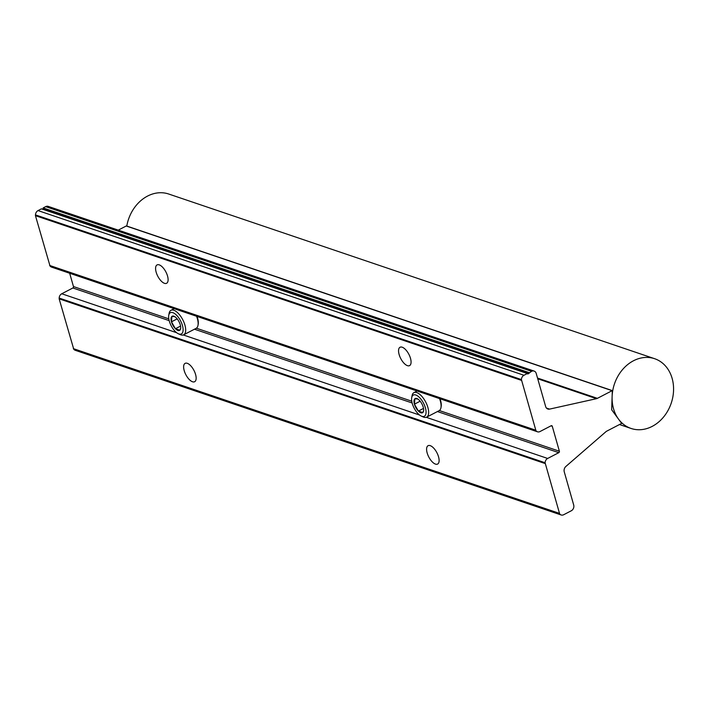 <?xml version="1.0" encoding="UTF-8"?>
<svg xmlns="http://www.w3.org/2000/svg" width="709" height="709" viewBox="0 0 709 709"><rect width="100%" height="100%" fill="white"/><g stroke="black" fill="none" stroke-linecap="round" stroke-linejoin="round"><path stroke-width="1.06" d="M415.793 394.993A11.964 5.3 -117.4 0 0 411.716 397.625A11.964 5.3 -117.4 0 0 414.127 408.1A11.964 5.3 -117.4 0 0 421.306 416.094A11.964 5.3 -117.4 0 0 421.873 416.316A11.964 5.3 -117.4 0 0 425.409 407.888A11.964 5.3 -117.4 0 0 415.793 394.993M411.716 397.625L412.08 395.631A13.808 6.115 62.6 0 1 413.932 392.644A13.808 6.115 62.6 0 1 416.795 392.591A13.808 6.115 62.6 0 1 426.96 404.768A13.808 6.115 62.6 0 1 426.658 417.149A13.808 6.115 62.6 0 1 423.805 417.202A13.808 6.115 62.6 0 1 423.149 416.936L421.306 416.094M416.803 398.529A7.994 3.536 -117.4 0 0 414.88 398.742A7.994 3.536 -117.4 0 0 414.437 404.165A7.994 3.536 -117.4 0 0 418.39 411.078A7.994 3.536 -117.4 0 0 422.786 412.567A7.994 3.536 -117.4 0 0 423.583 411.016A7.994 3.536 -117.4 0 0 423.229 407.143A7.994 3.536 -117.4 0 0 419.276 400.231A7.994 3.536 -117.4 0 0 417.184 398.68A7.994 3.536 -117.4 0 0 416.803 398.529M417.929 399.043L414.88 398.742L414.437 404.165L418.39 411.078L422.786 412.567L423.654 410.476M426.658 417.149L439.11 410.679A13.808 6.115 -117.4 0 0 440.963 407.684A13.808 6.115 -117.4 0 0 439.527 398.609M440.023 398.768A12.886 5.707 62.6 0 1 441.14 406.691L440.963 407.684M420.145 401.205L414.437 404.165M423.521 408.411L418.39 411.078M172.828 312.651A11.964 5.3 -117.4 0 0 168.751 315.283A11.964 5.3 -117.4 0 0 171.17 325.759A11.964 5.3 -117.4 0 0 178.34 333.753A11.964 5.3 -117.4 0 0 178.907 333.974A11.964 5.3 -117.4 0 0 182.452 325.546A11.964 5.3 -117.4 0 0 172.828 312.651M168.751 315.283L169.123 313.289A13.808 6.115 62.6 0 1 170.975 310.303A13.808 6.115 62.6 0 1 173.829 310.25A13.808 6.115 62.6 0 1 183.994 322.427A13.808 6.115 62.6 0 1 183.702 334.799A13.808 6.115 62.6 0 1 180.839 334.861A13.808 6.115 62.6 0 1 180.183 334.595L178.34 333.753M173.838 316.187A7.994 3.536 -117.4 0 0 171.915 316.4A7.994 3.536 -117.4 0 0 171.472 321.824A7.994 3.536 -117.4 0 0 175.433 328.737A7.994 3.536 -117.4 0 0 179.829 330.226A7.994 3.536 -117.4 0 0 180.627 328.675A7.994 3.536 -117.4 0 0 180.263 324.802A7.994 3.536 -117.4 0 0 176.311 317.889A7.994 3.536 -117.4 0 0 174.219 316.338A7.994 3.536 -117.4 0 0 173.838 316.187M174.963 316.701L171.915 316.4L171.472 321.824L175.433 328.737L179.829 330.226L180.698 328.134M183.702 334.799L196.145 328.338A13.808 6.115 -117.4 0 0 197.997 325.342A13.808 6.115 -117.4 0 0 196.57 316.258M197.058 316.427A12.886 5.707 62.6 0 1 198.183 324.35L197.997 325.342M177.179 318.864L171.472 321.824M180.565 326.069L175.433 328.737M654.646 358.71A36.815 29.973 108.7 0 0 633.483 360.766A36.815 29.973 108.7 0 0 612.115 396.553A36.815 29.973 108.7 0 0 631.019 428.44A36.815 29.973 108.7 0 0 652.183 426.393A36.815 29.973 108.7 0 0 673.55 390.597A36.815 29.973 108.7 0 0 654.646 358.71L168.724 194.027A36.815 29.973 108.7 0 0 147.561 196.074A36.815 29.973 108.7 0 0 126.796 226.056M184.198 370.603A10.343 4.582 62.6 0 1 185.12 363.354A10.343 4.582 62.6 0 1 195.578 374.458A10.343 4.582 62.6 0 1 194.656 381.717A10.343 4.582 62.6 0 1 184.198 370.603M156.157 272.167A10.343 4.582 62.6 0 1 157.079 264.909A10.343 4.582 62.6 0 1 167.537 276.023A10.343 4.582 62.6 0 1 166.615 283.272A10.343 4.582 62.6 0 1 156.157 272.167M427.164 452.945A10.343 4.582 62.6 0 1 428.085 445.695A10.343 4.582 62.6 0 1 438.543 456.8A10.343 4.582 62.6 0 1 437.621 464.058A10.343 4.582 62.6 0 1 427.164 452.945M399.123 354.509A10.343 4.582 62.6 0 1 400.044 347.25A10.343 4.582 62.6 0 1 410.502 358.364A10.343 4.582 62.6 0 1 409.58 365.614A10.343 4.582 62.6 0 1 399.123 354.509M521.399 379.581L535.951 430.673A4.414 3.598 108.7 0 0 537.457 431.79A4.414 3.598 108.7 0 0 539.992 431.551L551.123 425.763A1.108 0.895 -71.3 0 1 552.284 426.295L559.392 451.234A1.108 0.895 -71.3 0 1 558.789 452.67L547.658 458.457A4.414 3.598 108.7 0 0 545.097 462.755L559.649 513.857A4.414 3.598 108.7 0 0 561.147 514.973A4.414 3.598 108.7 0 0 563.69 514.725L571.303 510.772A4.414 3.598 108.7 0 0 573.696 505.012L564.258 471.866A4.6 3.749 -71.3 0 1 565.897 466.442L605.894 431.737A4.6 3.749 -71.3 0 1 606.744 431.152L621.474 423.503A2.357 1.914 108.7 0 0 621.66 423.397L611.663 409.767L612.319 390.606A2.357 1.914 108.7 0 0 612.124 390.686L597.395 398.343A4.6 3.749 -71.3 0 1 596.482 398.68L549.572 409.111A4.6 3.749 -71.3 0 1 547.844 409.031A4.6 3.749 -71.3 0 1 545.655 406.576L536.217 373.43A4.414 3.598 108.7 0 0 534.116 371.073A4.414 3.598 108.7 0 0 531.582 371.312L527.859 374.006L527.336 373.519L523.969 375.274A4.414 3.598 108.7 0 0 521.399 379.581L35.477 214.898A4.414 3.598 -71.3 0 1 38.038 210.591L41.406 208.836L527.336 373.519M537.457 431.79L51.535 267.107A4.414 3.598 -71.3 0 1 50.029 265.99L35.45 215.66L521.372 380.343M49.63 265.441L535.561 430.133M561.147 514.973L75.225 350.29A4.414 3.598 -71.3 0 1 73.727 349.165L59.148 298.835L545.07 463.526M73.328 348.624L559.25 513.307M59.148 298.835L59.175 298.072A4.414 3.598 -71.3 0 1 61.736 293.765L72.867 287.987A1.108 0.895 108.7 0 0 73.461 286.551L69.677 273.257M35.45 215.66L35.477 214.898M42.283 209.137L43.019 208.756L528.941 373.439M43.019 208.756L43.169 207.923L529.091 372.606M43.169 207.923L45.66 206.629A4.414 3.598 -71.3 0 1 48.194 206.381L534.116 371.073M118.261 230.133L126.202 226.003A2.357 1.914 -71.3 0 1 126.397 225.923L612.319 390.606M73.727 349.165L559.649 513.857M59.175 298.072L545.097 462.755M61.736 293.765L176.665 332.716M183.303 334.967L419.631 415.057M426.269 417.309L547.658 458.457M72.867 287.987L169.167 320.628M194.479 329.206L412.124 402.969M437.444 411.548L558.789 452.67M73.461 286.551L168.795 318.855M196.375 328.205L411.752 401.197M439.341 410.546L559.392 451.234M550.973 425.843L552.284 426.295M50.029 265.99L535.951 430.673M38.038 210.591L523.969 375.274M45.66 206.629L531.582 371.312M546.426 408.047L549.572 409.111M537.741 378.774L596.482 398.68M537.537 378.057L597.395 398.343M126.202 226.003L612.124 390.686M413.932 392.644L417.096 391.005M170.975 310.303L174.13 308.663M619.489 424.531L631.019 428.44"/></g></svg>
